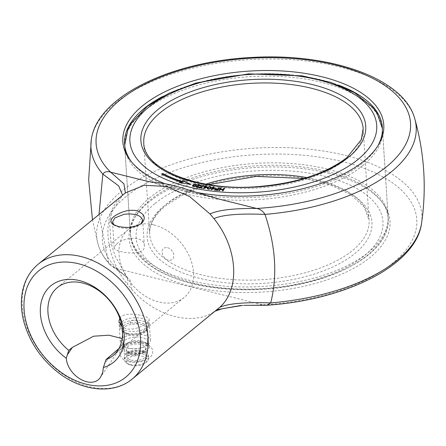 <?xml version="1.0" encoding="UTF-8"?>
<svg xmlns="http://www.w3.org/2000/svg" width="446" height="446" viewBox="0 0 446 446"><rect width="100%" height="100%" fill="white"/><g stroke="black" fill="none" stroke-linecap="round" stroke-linejoin="round"><path stroke-width="0.33" stroke-dasharray="2.23 1.67" d="M146.868 181.176L220.458 199.457M421.565 223.212A162.946 77.749 -3.7 0 0 254.276 148.211A162.946 77.749 -3.7 0 0 98.036 244.135A162.946 77.749 -3.7 0 0 108.573 262.633L109.844 264.668L111.868 266.385L116.897 268.57L262.895 304.847L242.708 305.387M216.918 309.714L213.656 311.838L215.123 311.18M99.006 214.459L108.573 262.633L127.478 277.886L127.712 284.52L131.592 289.147L130.16 280.133L116.897 268.57A157.544 75.173 -3.7 0 1 213.517 160.036A157.544 75.173 -3.7 0 1 414.847 210.055A157.544 75.173 -3.7 0 1 262.895 304.847L266.011 305.276M135.417 341.474C140.763 341.419 144.889 342.238 147.782 343.933C151.701 348.175 147.855 351.911 136.242 355.144C125.097 357.714 117.917 349.391 124.211 344.825C126.815 342.751 130.55 341.636 135.417 341.474M135.361 340.677L133.85 340.816L125.142 344.039L123.369 347.367C123.057 353.015 140.54 354.397 146.188 349.168L148.05 345.767L145.864 342.701C143.266 341.134 139.765 340.46 135.361 340.677M145.948 345.505A12.365 5.898 -3.7 0 0 147.81 342.104A12.365 5.898 -3.7 0 0 135.093 337.014A12.365 5.898 -3.7 0 0 123.135 343.699A12.365 5.898 -3.7 0 0 130.533 348.56A12.365 5.898 -3.7 0 0 141.103 347.88A12.365 5.898 -3.7 0 0 145.948 345.505M167.557 247.569C173.193 250.256 175.033 254.019 173.087 258.853C169.764 261.546 166.403 260.536 163.002 255.826C160.9 250.134 162.416 247.385 167.557 247.569M153.814 224.879A43.964 32.145 50.7 0 1 189.857 257.448A43.964 32.145 50.7 0 1 184.142 297.471A43.964 32.145 50.7 0 1 139.838 292.202A43.964 32.145 50.7 0 1 128.47 229.406A43.964 32.145 50.7 0 1 153.814 224.879M195.861 192.315A130.734 62.384 176.3 0 1 164.953 183.741M328.585 173.265A130.734 62.384 176.3 0 1 382.172 202.211A130.734 62.384 176.3 0 1 263.575 291.985A130.734 62.384 176.3 0 1 134.397 218.233A130.734 62.384 176.3 0 1 328.585 173.265M122.605 195.158L121.975 195.772C101.147 213.918 103.818 255.268 127.712 284.52M162.416 96.592A129.15 61.626 176.3 0 1 321.672 79.968A129.15 61.626 176.3 0 1 338.72 85.192M377.756 145.981A129.15 61.626 176.3 0 1 377.099 147.119A129.15 61.626 176.3 0 1 257.448 197.249A129.15 61.626 176.3 0 1 132.334 162.946A129.15 61.626 176.3 0 1 131.531 161.904M148.184 344.635A15.114 7.214 176.3 0 1 142.257 347.54A15.114 7.214 176.3 0 1 129.34 348.371A15.114 7.214 176.3 0 1 127.4 347.98A15.114 7.214 176.3 0 1 120.297 342.428A15.114 7.214 176.3 0 1 134.915 334.255A15.114 7.214 176.3 0 1 150.458 340.476A15.114 7.214 176.3 0 1 148.184 344.635M119.773 318.227C124.311 310.299 149.8 315.807 149.109 319.587C149.828 322.748 135.696 331.211 126.151 328.702L121.992 326.773M114.137 225.057L119.617 227.65C127.969 229.199 134.937 228.057 140.518 224.21L141.415 223.446M116.49 244.23L114.17 247.647C113.518 252.313 146.004 257.654 144.331 245.696C144.526 235.438 123.325 236.91 116.49 244.23M122.176 338.559L122.812 344.15L118.904 348.555M327.593 171.537A129.15 61.626 176.3 0 1 380.527 200.137A129.15 61.626 176.3 0 1 388.271 218.992A129.15 61.626 176.3 0 1 263.369 288.824A129.15 61.626 176.3 0 1 130.511 235.661A129.15 61.626 176.3 0 1 135.762 215.964A129.15 61.626 176.3 0 1 327.593 171.537M132.005 323.919A4.036 1.923 -3.7 0 0 138.16 322.04A4.036 1.923 -3.7 0 0 132.239 320.568A4.036 1.923 -3.7 0 0 132.005 323.919M120.069 324.744A14.289 6.818 -3.7 0 0 120.03 325.508A14.289 6.818 -3.7 0 0 126.742 330.754A14.289 6.818 -3.7 0 0 141.404 330.146A14.289 6.818 -3.7 0 0 148.546 323.662A14.289 6.818 -3.7 0 0 136.872 317.736A14.289 6.818 -3.7 0 0 121.122 322.614M126.898 333.168A14.289 6.818 -3.7 0 0 146.656 329.912A14.289 6.818 -3.7 0 0 148.702 326.071A14.289 6.818 -3.7 0 0 134.006 320.189A14.289 6.818 -3.7 0 0 120.186 327.916A14.289 6.818 -3.7 0 0 122.711 331.462A14.289 6.818 -3.7 0 0 126.898 333.168M129.463 353.907A12.092 5.77 -3.7 0 0 141.867 353.388A12.092 5.77 -3.7 0 0 147.91 347.902A12.092 5.77 -3.7 0 0 135.472 342.924A12.092 5.77 -3.7 0 0 123.782 349.463A12.092 5.77 -3.7 0 0 129.463 353.907M130.767 352.836A9.617 4.588 -3.7 0 0 140.635 352.429A9.617 4.588 -3.7 0 0 145.446 348.058A9.617 4.588 -3.7 0 0 135.551 344.1A9.617 4.588 -3.7 0 0 126.251 349.302A9.617 4.588 -3.7 0 0 130.767 352.836M131.236 360.067A9.617 4.588 -3.7 0 0 141.103 359.654A9.617 4.588 -3.7 0 0 145.909 355.289A9.617 4.588 -3.7 0 0 136.019 351.331A9.617 4.588 -3.7 0 0 126.714 356.532A9.617 4.588 -3.7 0 0 131.236 360.067M129.931 361.132A12.092 5.77 -3.7 0 0 142.335 360.619A12.092 5.77 -3.7 0 0 148.379 355.133A12.092 5.77 -3.7 0 0 135.941 350.155A12.092 5.77 -3.7 0 0 124.25 356.694A12.092 5.77 -3.7 0 0 129.931 361.132M130.148 364.51A12.092 5.77 -3.7 0 0 146.868 361.756A12.092 5.77 -3.7 0 0 148.596 358.506A12.092 5.77 -3.7 0 0 136.158 353.527A12.092 5.77 -3.7 0 0 124.467 360.067A12.092 5.77 -3.7 0 0 126.603 363.066A12.092 5.77 -3.7 0 0 130.148 364.51M131.113 365.241A10.442 4.984 -3.7 0 0 145.552 362.866A10.442 4.984 -3.7 0 0 143.216 356.532A10.442 4.984 -3.7 0 0 129.552 357.419A10.442 4.984 -3.7 0 0 128.052 363.997A10.442 4.984 -3.7 0 0 131.113 365.241M196.725 184.739L196.095 185.831C194.696 186.913 193.469 187.008 192.416 186.127L192.427 185.993M199.925 185.519L197.6 185.04L197.901 184.755M198.548 186.941L199.111 187.091L198.102 187.515L196.837 187.471L195.9 186.735M200.756 185.346L196.569 186.729M202.233 188.112L202.161 188.441L199.022 187.615M207.028 187.448L205.483 187.192L204.48 188.301M205.656 186.222L206.258 186.322L205.729 186.913M204.881 187.091L204.218 186.98L204.469 186.701M207.669 187.231L203.945 188.764L203.448 188.686L203.638 188.474M210.635 187.437C209.308 186.991 208.394 187.398 207.886 188.652M211.276 187.42L210.886 188.402C209.609 189.622 208.394 189.751 207.251 188.786L207.251 188.658M223.875 188.429L224.544 188.245M214.593 188.48L212.998 188.279L212.157 189.411M213.037 187.314L213.656 187.392L213.21 187.995M212.385 188.201L211.699 188.112L211.911 187.827M215.234 188.251L211.688 189.89L211.337 189.606M203.225 185.804L203.816 185.675M203.833 185.915L200.081 187.71M196.089 184.767L194.802 184.56L193.051 185.965M183.133 181.979L182.531 180.396M190.202 184.276L190.916 184.382M190.933 184.622L179.158 182.637M179.175 182.877L180.251 182.799M182.146 182.659A118.982 56.776 176.3 0 1 161.552 174.269L161.536 174.024M218.875 187.983L219.555 188.056L217.877 190.593L214.42 190.219L214.621 189.918M217.91 189.433L215.507 189.176L215.708 188.875M220.497 188.14L221.183 188.201L220.491 189.405M223.006 189.935L220.318 189.706L219.716 190.754L219.159 190.464M224.561 188.491L223.095 191.039L222.537 190.754M414.825 118.943A162.946 77.749 -3.7 0 0 248.55 59.692A162.946 77.749 -3.7 0 0 91.291 139.866M132.178 379.028A74.192 54.245 50.7 0 1 43.217 355.941A74.192 54.245 50.7 0 1 38.233 264.171M127.478 277.886L114.979 255.72L110.993 242.819L109.593 223.223L111.946 211.828L122.221 195.554L123.843 194.144L121.975 195.772M131.592 289.147C155.838 317.284 194.924 326.99 216.265 310.182M109.56 356.694L104.526 364.153M127.807 333.859A12.733 6.077 -3.7 0 0 145.418 330.96A12.733 6.077 -3.7 0 0 142.569 323.238A12.733 6.077 -3.7 0 0 125.906 324.314A12.733 6.077 -3.7 0 0 124.072 332.337A12.733 6.077 -3.7 0 0 127.807 333.859M128.236 334.94A12.092 5.77 -3.7 0 0 140.641 334.428A12.092 5.77 -3.7 0 0 146.684 328.942A12.092 5.77 -3.7 0 0 134.246 323.963A12.092 5.77 -3.7 0 0 122.555 330.497A12.092 5.77 -3.7 0 0 128.236 334.94M164.089 206.019A112.66 53.76 -3.7 0 0 255.753 283.74A112.66 53.76 -3.7 0 0 358.801 199.451A112.66 53.76 -3.7 0 0 164.089 206.019M205.896 184.131A109.917 52.444 -3.7 0 0 166.258 204.19A109.917 52.444 -3.7 0 0 149.705 234.418A109.917 52.444 -3.7 0 0 230.838 279.475A109.917 52.444 -3.7 0 0 352.524 250.462A109.917 52.444 -3.7 0 0 369.076 220.235A109.917 52.444 -3.7 0 0 306.876 177.597M304.044 178.461L330.386 184.923L350.985 194.763L364.137 206.961L369.076 220.235L363.155 128.66A109.917 52.444 176.3 0 1 346.598 158.893A109.917 52.444 176.3 0 1 224.912 187.9A109.917 52.444 176.3 0 1 143.785 142.848L149.705 234.418C149.109 228.224 151.161 218.088 165.672 205.734L184.46 193.96L208.817 184.616M149.806 197.729A129.15 61.626 -3.7 0 0 130.355 233.252A129.15 61.626 -3.7 0 0 225.682 286.187A129.15 61.626 -3.7 0 0 368.664 252.101A129.15 61.626 -3.7 0 0 388.115 216.583A129.15 61.626 -3.7 0 0 292.788 163.643A129.15 61.626 -3.7 0 0 149.806 197.729M363.055 165.349A129.15 61.626 176.3 0 1 220.073 199.434A129.15 61.626 176.3 0 1 124.746 146.494A129.15 61.626 176.3 0 1 249.649 76.667A129.15 61.626 176.3 0 1 382.506 129.831A129.15 61.626 176.3 0 1 363.055 165.349M154.773 203.705A123.654 59 -3.7 0 0 255.385 289.008A123.654 59 -3.7 0 0 368.485 196.496A123.654 59 -3.7 0 0 154.773 203.705M125.142 344.039L124.211 344.825M145.864 342.701L147.782 343.933M123.135 343.699L123.369 347.367M147.81 342.104L148.05 345.767M127.645 278.114L125.577 276.247C124.635 275.26 116.936 269.652 111.868 266.385M109.844 264.668C104.08 258.318 100.144 251.472 98.036 244.135L92.467 219.806M377.099 147.119L378.464 144.844M132.334 162.946L130.689 160.867M141.103 347.88L142.257 347.54M130.533 348.56L129.34 348.371M150.458 340.476L149.109 319.587M120.297 342.428L118.948 321.538M144.331 245.696L142.681 220.146M114.17 247.647L112.515 222.097M128.47 229.406L57.367 287.57M184.142 297.471L113.044 355.629M115.185 225.849L112.905 224.383M122.812 344.15L100.746 376.814M124.59 144.086L130.511 235.661M382.35 127.417L388.271 218.992M135.762 215.964L134.397 218.233M380.527 200.137L382.172 202.211M120.03 325.508L120.186 327.916M148.546 323.662L148.702 326.071M147.91 347.902L146.684 328.942L145.418 330.96L146.656 329.912M123.782 349.463L122.555 330.497L124.072 332.337L122.711 331.462M126.251 349.302L126.714 356.532M145.446 348.058L145.909 355.289M124.25 356.694L124.467 360.067M148.379 355.133L148.596 358.506M145.552 362.866L146.868 361.756M128.052 363.997L126.603 363.066M130.544 353.639C134.865 355.507 144.911 352.29 144.387 351.258L144.448 352.256C146.333 349.92 127.043 350.378 127.773 353.332L127.712 352.34L130.544 353.639M128.559 361.639C140.997 364.934 154.695 357.112 152.532 351.231C152.805 344.992 141.979 340.03 129.686 343.253C124.228 344.117 120.872 347.49 119.628 353.36C120.665 357.932 123.642 360.691 128.559 361.639M124.69 145.251L130.355 233.252C132.049 259.923 164.736 280.133 209.241 287.012C245.01 292.269 280.395 290.09 315.394 280.467C335.626 274.647 352.228 266.825 365.196 257.013C380.923 245.038 388.561 231.563 388.115 216.583L382.4 128.582"/><path stroke-width="0.67" d="M99.006 214.459L102.848 174.107C104.52 171.71 107.124 171.069 110.664 172.178L146.868 181.176C150.073 181.829 148.942 181.773 160.214 183.022C167.757 183.886 178.11 186.495 191.273 190.838L220.458 199.457L256.662 208.455C233.682 208.237 218.144 210.083 210.044 213.991L189.595 196.535L166.609 186.506L144.192 185.252L125.371 192.956L38.233 264.171A74.192 54.245 50.7 0 1 80.999 256.534A74.192 54.245 50.7 0 1 141.822 311.486A74.192 54.245 50.7 0 1 132.178 379.028C113.54 394.766 82.042 391.376 58.013 372.393C40.876 358.807 29.492 341.909 23.85 321.694C21.146 311.302 20.661 301.379 22.389 291.935C24.614 280.389 29.893 271.135 38.233 264.171M243.728 305.337L266.847 305.254L270.711 302.918C277.574 275.583 275.661 246.075 264.985 214.392C262.945 211.07 260.169 209.09 256.662 208.455A157.544 75.173 -3.7 0 0 408.614 113.663A157.544 75.173 -3.7 0 0 207.284 63.644A157.544 75.173 -3.7 0 0 110.664 172.178L123.932 183.875L125.371 192.956M266.847 305.254C345.906 300.013 416.319 265.063 421.565 223.212A162.946 77.749 -3.7 0 1 270.711 302.918C245.2 302.02 228.185 303.503 219.661 307.366C240.489 289.22 237.818 247.87 213.924 218.618C222.448 214.771 239.469 213.366 264.985 214.392A162.946 77.749 -3.7 0 0 414.825 118.943C404.182 77.844 328.914 52.221 249.331 57.606C169.056 62.105 96.57 97.406 91.291 139.866A162.946 77.749 -3.7 0 0 102.848 174.107L118.681 185.898L122.605 195.158M240.834 305.477L216.918 309.714M117.906 226.345L112.905 224.383C108.629 220.608 111.606 216.578 121.83 212.29C126.965 210.295 132.005 209.787 136.961 210.757C144.811 214.074 146.294 218.306 141.415 223.446C135.339 227.471 127.5 228.436 117.906 226.345M66.248 358.244A49.461 36.165 50.7 0 1 47.873 288.696A49.461 36.165 50.7 0 1 113.223 304.93A49.461 36.165 50.7 0 1 103.388 367.471L102.703 372.538L100.746 376.814C92.796 390.267 67.948 376.892 66.248 358.244L68.74 350.361A43.964 32.145 50.7 0 1 57.367 287.57A43.964 32.145 50.7 0 1 110.084 301.245A43.964 32.145 50.7 0 1 113.044 355.629A43.964 32.145 50.7 0 1 105.992 359.615L118.904 348.555M105.992 359.615L103.388 367.471M164.953 183.741A130.734 62.384 176.3 0 1 130.689 160.867A130.734 62.384 176.3 0 1 171.08 88.921A130.734 62.384 176.3 0 1 322.352 76.874A130.734 62.384 176.3 0 1 378.464 144.844A130.734 62.384 176.3 0 1 195.861 192.315M338.72 85.192A129.15 61.626 176.3 0 1 382.35 127.417A129.15 61.626 176.3 0 1 377.756 145.981M131.531 161.904A129.15 61.626 176.3 0 1 124.59 144.086A129.15 61.626 176.3 0 1 162.416 96.592M68.74 350.361L72.308 347.44L93.615 336.212L108.835 335.191L122.176 338.559M121.992 326.773L118.948 321.538L119.773 318.227M140.947 223.82L142.681 220.146C140.975 215.195 134.809 213.233 124.189 214.253L114.795 217.938L112.515 222.097L114.137 225.057M121.122 322.614A14.289 6.818 -3.7 0 0 120.069 324.744M192.427 185.993C193.308 184.388 194.74 183.969 196.725 184.739M196.078 185.592C194.679 186.673 193.458 186.768 192.399 185.887C193.33 184.114 194.774 183.691 196.736 184.616L196.078 185.592M195.9 186.735L197.171 186.027L199.925 185.519L197.584 184.8L197.885 184.516L201.023 185.162L196.636 186.389L197.093 186.991L199.1 186.852L196.82 187.231L195.945 186.813L196.05 186.255L199.914 185.28M196.569 186.729L197.11 187.231L199.111 187.091M197.6 185.04L197.901 184.755L201.04 185.402M199.25 187.381L203.209 185.558L203.816 185.675L200.064 187.471L202.428 187.911L202.144 188.201L199.022 187.615L203.209 185.558M202.445 188.151L200.064 187.471M204.469 188.061L207.028 187.448L205.467 186.946L204.469 188.061L207.011 187.203M204.218 186.98L205.656 186.222L206.258 186.322M203.448 188.686L204.881 187.091L204.201 186.74L205.645 185.982L206.242 186.082L205.712 186.673L207.858 187.025L203.928 188.524L203.432 188.441L204.865 186.852M205.712 186.673L207.869 187.264M207.886 188.652L208.444 189.182L209.263 189.104L210.635 187.437M207.251 188.658C207.987 187.019 209.33 186.606 211.276 187.42M210.244 188.073L210.651 187.303C209.319 186.74 208.388 187.153 207.853 188.546L209.246 188.864L210.261 188.312M223.859 188.19L224.544 188.245L223.084 190.799L222.392 190.743L222.994 189.695L220.302 189.466L219.705 190.509L219.014 190.453L220.48 187.9L221.166 187.961L220.475 189.16L223.167 189.394L223.859 188.19L224.561 188.491M210.874 188.162C209.592 189.383 208.377 189.505 207.234 188.546C208.026 186.74 209.375 186.328 211.281 187.292L210.874 188.162M218.858 187.744L219.538 187.816L217.86 190.347L214.403 189.979L214.604 189.678L217.38 189.974L217.899 189.193L215.49 188.937L215.691 188.636L218.094 188.892L218.858 187.744L219.555 188.056M213.026 187.075L213.64 187.153L213.194 187.755L215.396 188.034L215.189 188.318L211.159 189.583L212.368 187.956L211.683 187.872L211.895 187.588L212.58 187.677L213.026 187.075L213.656 187.392M182.531 180.396L190.916 184.382L179.158 182.637L182.135 182.42A118.982 56.776 176.3 0 1 161.536 174.024L162.807 173.461A117.331 55.984 -3.7 0 0 183.122 181.739L182.531 180.396M195.493 185.458L196.112 184.644C194.735 184.131 193.703 184.532 193.012 185.843L195.51 185.698L196.089 184.767M212.14 189.171L214.576 188.24L212.987 188.034L212.157 189.411L214.576 188.24M211.699 188.112L212.591 187.917L213.037 187.314M211.175 189.823L212.368 187.956M213.194 187.755L215.412 188.273M203.225 185.804L203.833 185.915M193.051 185.965L195.51 185.698M182.659 180.691L190.202 184.276M180.251 182.799L182.135 182.42M161.792 174.163L162.807 173.461M162.823 173.706A117.331 55.984 -3.7 0 0 183.133 181.979L183.122 181.739M215.507 189.176L215.708 188.875L218.111 189.132L218.875 187.983M214.42 190.219L214.621 189.918L217.397 190.213L217.899 189.193M220.475 189.16L223.184 189.634L223.875 188.429M219.031 190.693L220.497 188.14L221.183 188.201M222.409 190.983L222.994 189.695M132.178 379.028L219.661 307.366M210.044 213.991L213.924 218.618M78.407 263.725A68.695 50.225 50.7 0 1 134.659 366.618A68.695 50.225 50.7 0 1 33.84 341.569A68.695 50.225 50.7 0 1 78.407 263.725M72.308 347.44L67.274 354.899M306.876 177.597A109.917 52.444 -3.7 0 0 205.896 184.131M143.785 142.848A109.917 52.444 176.3 0 1 250.083 83.413A109.917 52.444 176.3 0 1 363.155 128.66L361.254 139.693L347.189 157.343C326.784 173.221 297.805 182.905 260.241 186.406C199.791 192.271 143.105 169.151 143.785 142.848M348.772 157.059A112.66 53.76 176.3 0 1 154.06 163.632A112.66 53.76 176.3 0 1 257.108 79.338A112.66 53.76 176.3 0 1 348.772 157.059M358.088 159.373A123.654 59 176.3 0 1 144.376 166.587A123.654 59 176.3 0 1 257.476 74.069A123.654 59 176.3 0 1 358.088 159.373M421.565 223.212C426.655 187.983 424.408 153.229 414.825 118.943M92.467 219.806L88.665 179.872L91.291 139.866M242.708 305.387L222.086 308.755L215.123 311.18M304.044 178.461L256.099 176.421L208.817 184.616M124.69 145.251L127.885 129.58L131.358 123.146L147.219 106.41L168.945 93.264L196.045 83.023L248.673 73.852L302.165 75.842L330.876 82.426L354.57 92.684L372.867 107.436L377.177 113.395L382.4 128.582"/></g></svg>
